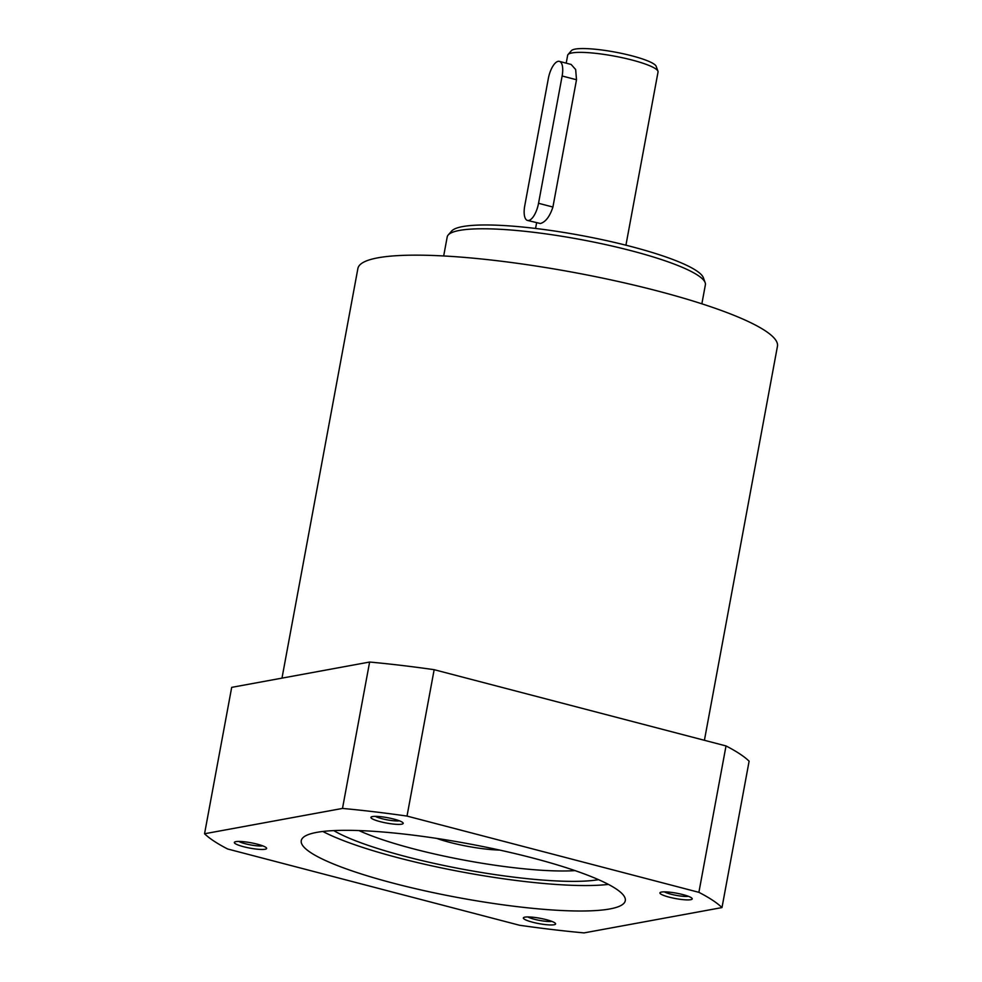 <?xml version="1.0" encoding="UTF-8"?>
<svg xmlns="http://www.w3.org/2000/svg" width="982" height="982" viewBox="0 0 982 982"><rect width="100%" height="100%" fill="white"/><g stroke="black" fill="none" stroke-linecap="round" stroke-linejoin="round"><path stroke-width="1.47" d="M704.413 740.293L777.449 346.265A213.352 35.475 -169.5 0 0 616.77 281.159A213.352 35.475 -169.5 0 0 377.923 257.812A213.352 35.475 -169.5 0 0 357.89 268.503L281.981 678.132M443.68 255.958L447.191 236.993A131.293 21.837 10.5 0 1 448.185 235.017A131.293 21.837 10.5 0 1 459.515 230.414A131.293 21.837 10.5 0 1 600.346 243.45A131.293 21.837 10.5 0 1 705.15 282.644A131.293 21.837 10.5 0 1 705.371 284.854L701.86 303.819M705.15 282.644L703.37 277.746A128.642 21.395 -169.5 0 0 600.677 239.35A128.642 21.395 -169.5 0 0 462.694 226.572A128.642 21.395 -169.5 0 0 451.61 231.089L448.185 235.017M566.197 63.155L567.67 55.238A45.958 7.647 10.5 0 1 568.013 54.55A45.958 7.647 10.5 0 1 571.978 52.942A45.958 7.647 10.5 0 1 621.275 57.496A45.958 7.647 10.5 0 1 657.952 71.22A45.958 7.647 10.5 0 1 658.038 71.993L625.927 245.193M559.384 61.375L571.143 64.456L575.661 69.538L576.508 79.751L552.915 207.042C549.785 216.543 545.611 222.03 540.37 223.515L527.494 220.434A16.412 6.457 104.6 0 1 524.744 205.815L548.337 78.523A16.412 6.457 104.6 0 1 559.384 61.375A16.412 6.457 104.6 0 1 562.134 75.995L538.541 203.286A16.412 6.457 104.6 0 1 527.494 220.434M657.952 71.22L656.172 66.322A43.294 7.205 -169.5 0 0 621.606 53.396A43.294 7.205 -169.5 0 0 575.17 49.1A43.294 7.205 -169.5 0 0 571.438 50.622L568.013 54.55M609.822 908.951A164.767 27.398 -169.5 0 0 625.288 900.69A164.767 27.398 -169.5 0 0 501.201 850.412A164.767 27.398 -169.5 0 0 316.732 832.38A164.767 27.398 -169.5 0 0 301.265 840.641A164.767 27.398 -169.5 0 0 425.353 890.919A164.767 27.398 -169.5 0 0 609.822 908.951M238.81 841.439A13.564 2.259 -169.5 0 0 245.291 843.747A13.564 2.259 -169.5 0 0 262.832 845.883M257.382 844.189A16.412 2.725 10.5 0 1 266.478 847.945A16.412 2.725 10.5 0 1 260.046 849.405A16.412 2.725 10.5 0 1 243.585 846.717A16.412 2.725 10.5 0 1 234.673 842.053A16.412 2.725 10.5 0 1 257.382 844.189M524.879 917.139A16.412 2.725 10.5 0 1 541.917 918.649A16.412 2.725 10.5 0 1 555.468 923.448A16.412 2.725 10.5 0 1 554.081 924.762A16.412 2.725 10.5 0 1 534.392 922.663A16.412 2.725 10.5 0 1 523.664 917.556A16.412 2.725 10.5 0 1 524.879 917.139M664.372 891.865A13.564 2.259 -169.5 0 0 670.866 894.172A13.564 2.259 -169.5 0 0 688.407 896.321M669.159 897.143A16.412 2.725 10.5 0 1 660.235 892.478A16.412 2.725 10.5 0 1 682.956 894.614A16.412 2.725 10.5 0 1 692.052 898.37A16.412 2.725 10.5 0 1 685.62 899.843A16.412 2.725 10.5 0 1 669.159 897.143M375.382 816.361A13.564 2.259 -169.5 0 0 387.166 819.847A13.564 2.259 -169.5 0 0 399.416 820.817M401.663 824.193A16.412 2.725 10.5 0 1 381.973 822.094A16.412 2.725 10.5 0 1 371.245 816.975A16.412 2.725 10.5 0 1 372.473 816.57A16.412 2.725 10.5 0 1 389.498 818.08A16.412 2.725 10.5 0 1 403.062 822.879A16.412 2.725 10.5 0 1 401.663 824.193M434.154 669.687L726.017 745.939L698.889 892.331L407.014 816.079L434.154 669.687A269.142 44.755 -169.5 0 0 369.625 662.04L342.497 808.432L204.551 833.755L231.691 687.363L369.625 662.04M204.551 833.755A269.142 44.755 -169.5 0 0 227.664 849L519.527 925.253A269.142 44.755 -169.5 0 0 584.057 932.9L721.991 907.577L749.119 761.185A269.142 44.755 -169.5 0 0 726.017 745.939M333.77 830.6A147.705 24.562 -169.5 0 0 463.516 869.352A147.705 24.562 -169.5 0 0 598.541 879.676M407.014 816.079A269.142 44.755 -169.5 0 0 342.497 808.432M721.991 907.577A269.142 44.755 -169.5 0 0 698.889 892.331M527.8 916.93A13.564 2.259 -169.5 0 0 539.584 920.416A13.564 2.259 -169.5 0 0 551.823 921.386M322.845 831.472A164.767 27.398 -169.5 0 0 463.001 872.151A164.767 27.398 -169.5 0 0 608.423 884.401M358.946 830.563A131.293 21.837 -169.5 0 0 575.035 870.617M436.72 838.407A45.958 7.647 -169.5 0 0 499.617 850.068M538.541 203.286L552.915 207.042M562.134 75.995L576.508 79.751M536.614 222.816L535.571 228.45"/></g></svg>
